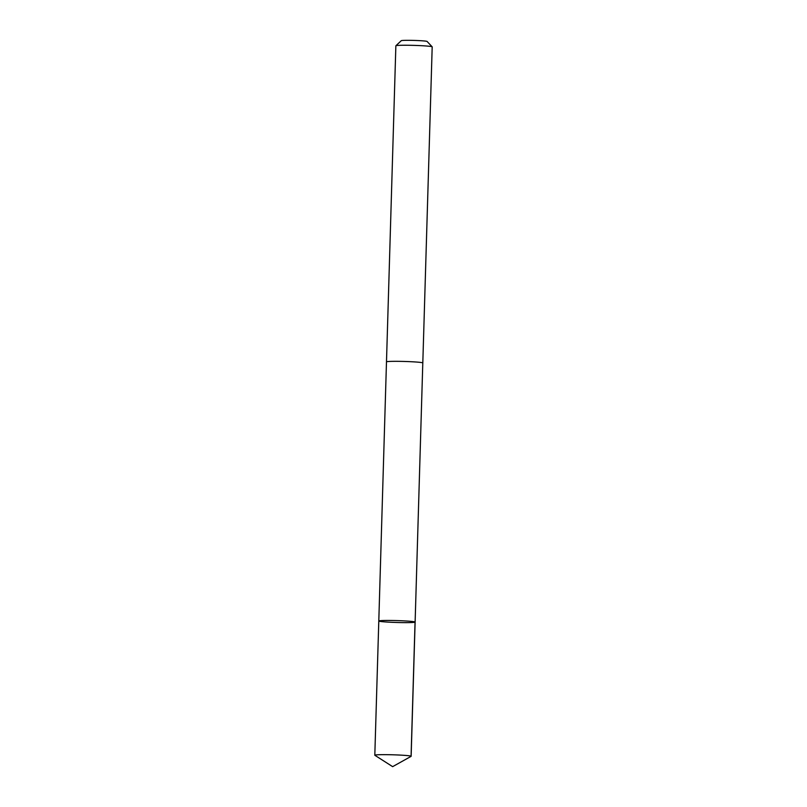 <?xml version="1.0" encoding="UTF-8"?>
<svg xmlns="http://www.w3.org/2000/svg" width="807" height="807" viewBox="0 0 807 807"><rect width="100%" height="100%" fill="white"/><g stroke="black" fill="none" stroke-linecap="round" stroke-linejoin="round"><path stroke-width="1.21" d="M422.797 362.989A18.168 0.948 1.7 0 0 422.807 362.958A18.168 0.948 1.7 0 0 420.023 362.363A18.168 0.948 1.7 0 0 399.626 361.354A18.168 0.948 1.7 0 0 386.482 361.879A18.168 0.948 1.7 0 1 386.482 361.879A18.157 0.948 1.7 0 1 399.626 361.354A18.157 0.948 1.7 0 1 420.013 362.363A18.157 0.948 1.7 0 1 422.797 362.958L415.121 622.076A18.168 0.948 -178.3 0 0 396.983 620.593A18.168 0.948 -178.3 0 0 378.796 620.997A18.168 0.948 -178.3 0 0 381.59 621.592A18.168 0.948 -178.3 0 0 401.977 622.601A18.168 0.948 -178.3 0 0 415.121 622.076A18.168 0.948 -178.3 0 0 396.983 620.593A18.168 0.948 -178.3 0 0 378.796 620.997L374.811 755.211A18.168 0.948 1.7 0 1 387.955 754.686A18.168 0.948 1.7 0 1 408.342 755.695A18.168 0.948 1.7 0 1 411.136 756.29A18.168 0.948 1.7 0 1 411.066 756.371L392.646 766.65L374.872 755.302A18.168 0.948 1.7 0 1 374.811 755.211M378.796 620.997L395.864 45.797A18.168 0.948 1.7 0 1 395.894 45.747A18.168 0.948 1.7 0 1 409.462 45.283A18.168 0.948 1.7 0 1 429.405 46.281A18.168 0.948 1.7 0 1 432.169 46.826A18.168 0.948 1.7 0 1 432.189 46.877L422.807 362.958M395.894 45.747L401.281 40.683A12.922 0.676 1.7 0 1 410.934 40.35A12.922 0.676 1.7 0 1 425.118 41.066A12.922 0.676 1.7 0 1 427.085 41.45L432.169 46.826M415.05 622.157L411.066 756.371L392.646 766.65M415.121 622.076L411.136 756.29"/></g></svg>
